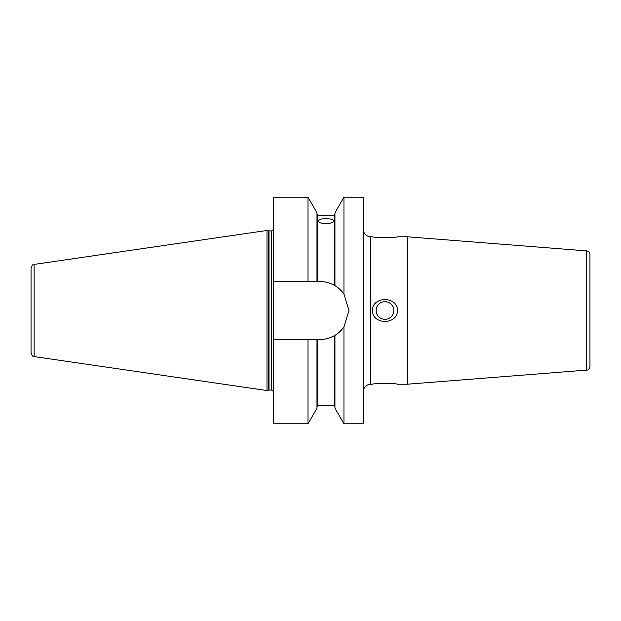 <?xml version="1.0" encoding="UTF-8"?>
<svg xmlns="http://www.w3.org/2000/svg" width="621" height="621" viewBox="0 0 621 621"><rect width="100%" height="100%" fill="white"/><g stroke="black" fill="none" stroke-linecap="round" stroke-linejoin="round"><path stroke-width="0.93" d="M372.359 236.772C372.367 237.703 397.533 237.703 397.533 236.772C397.533 237.703 372.367 237.703 372.359 236.772L370.558 236.772C366.196 236.345 363.797 233.946 363.37 229.576M372.359 384.228C372.367 383.297 397.533 383.297 397.533 384.228C397.533 383.297 372.367 383.297 372.359 384.228L370.558 384.228C366.196 384.655 363.797 387.054 363.37 391.424M372.359 310.5C372.367 295.969 397.533 295.969 397.533 310.5C397.533 325.031 372.367 325.031 372.359 310.5M393.792 310.5A8.841 8.841 0 0 0 380.526 302.846A8.841 8.841 0 0 0 380.526 318.154A8.841 8.841 0 0 0 393.792 310.5M586.635 250.9C588.669 251.233 589.771 252.429 589.95 254.486L589.95 366.514C589.135 369.177 588.033 370.372 586.635 370.1L407.159 384.228L407.159 236.772L586.635 250.9L586.635 370.1M397.533 236.772L407.159 236.772M343.949 423.794L363.37 423.794L363.37 197.206L343.949 197.206L343.949 294.183L348.986 310.5L343.949 326.817L343.949 423.794L334.96 408.214L334.96 335.309L334.238 335.728C329.72 338.204 324.985 339.446 320.032 339.454L273.457 339.454L273.457 197.206L307.985 197.206L307.985 281.546L320.032 281.546C324.985 281.554 329.72 282.796 334.238 285.272L334.96 285.691C338.049 287.399 341.045 290.232 343.949 294.183A28.954 28.954 0 0 0 334.835 285.621M325.963 223.808C321.383 223.56 318.86 222.605 318.41 220.936C317.952 217.917 333.982 217.917 333.516 220.936C333.066 222.605 330.551 223.56 325.963 223.808M336.085 334.595A28.954 28.954 0 0 0 343.949 326.817C341.045 330.768 338.049 333.601 334.96 335.309A28.954 28.954 0 0 1 334.238 335.728L334.238 405.808L334.96 406.53M316.974 339.454L316.974 408.214L307.985 423.794L273.457 423.794L273.457 339.454M307.985 423.794L307.985 339.454M273.457 281.546L307.985 281.546M316.974 281.546L316.974 212.786L307.985 197.206M334.96 285.691L334.96 212.786L343.949 197.206M31.05 310.5L31.05 353.023C32.199 355.926 33.223 357.114 34.124 356.578L34.124 264.422C33.223 263.886 32.199 265.074 31.05 267.977L31.05 310.5M268.443 230.857L266.983 230.461L266.983 390.539L268.443 390.143L268.443 230.857L271.656 230.927L273.411 229.522L273.457 391.478M370.558 236.772L370.558 384.228M334.238 285.272L334.238 215.192L334.96 214.47M334.238 405.808L317.696 405.808L317.696 339.454M317.696 281.546L317.696 215.192L316.974 214.47M271.656 230.927L271.656 390.073L269.002 390.073L269.002 230.927M397.533 384.228L407.159 384.228M334.238 215.192L317.696 215.192M317.696 405.808L316.974 406.53M269.002 390.073L268.443 390.143M271.656 390.073L273.411 391.478M34.124 356.578L266.983 390.539M34.124 264.422L266.983 230.461"/></g></svg>
